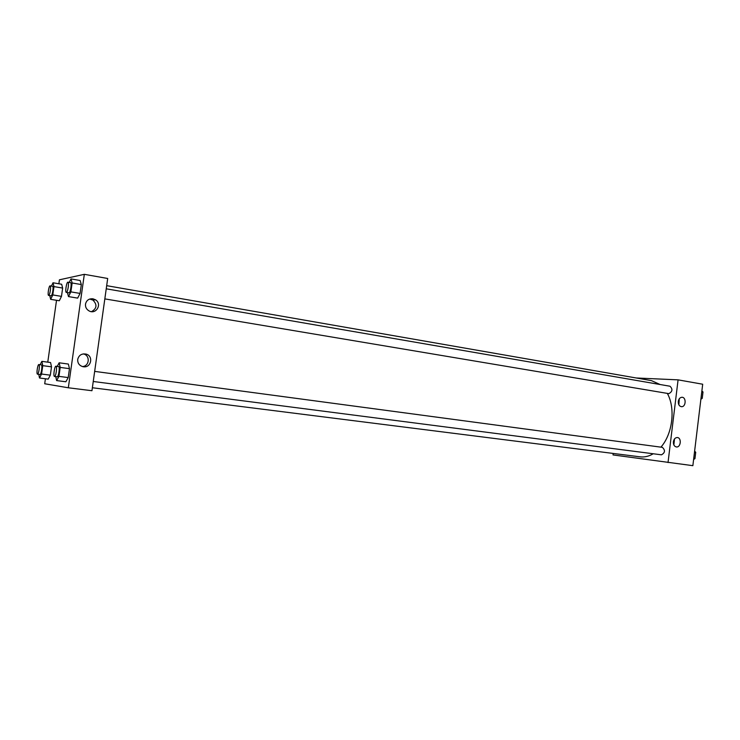 <?xml version="1.0" encoding="UTF-8"?>
<svg xmlns="http://www.w3.org/2000/svg" width="740" height="740" viewBox="0 0 740 740"><rect width="100%" height="100%" fill="white"/><g stroke="black" fill="none" stroke-linecap="round" stroke-linejoin="round"><path stroke-width="1.11" d="M636.252 377.983L678.081 379.851L702.695 384.226L692.862 465.673L613.016 454.924L613.201 453.435M678.293 401.422C678.756 398.879 679.958 397.5 681.873 397.278C686.415 397.019 686.082 406.982 681.559 406.695C679.283 406.297 678.192 404.539 678.293 401.422M673.391 441.771C673.918 439.033 675.222 437.627 677.304 437.543C681.836 437.719 680.846 447.663 676.369 446.951C674.251 446.414 673.261 444.694 673.391 441.771M678.081 379.851L668.026 462.574M678.857 404.799L679.274 398.805M673.863 444.944L674.51 438.94M104.83 298.886L668.886 393.652C672.503 391.562 672.882 389.092 670.015 386.234L106.236 288.813M661.44 454.822L661.449 454.822C665.121 452.769 665.427 450.281 662.374 447.349L94.665 371.388M639.86 456.802L640.054 456.83C644.475 457.366 648.878 456.339 653.254 453.759M660.903 447.154C672.623 433.973 675.676 408.267 667.332 393.403M660.089 384.522L651.487 380.638L106.68 285.668M91.954 390.72L107.689 278.481L84.323 274.327L68.33 387.779L91.954 390.72M92.925 298.793L95.469 299.774C102.555 303.927 96.015 315.064 88.939 310.837C86.395 309.274 85.239 307.035 85.498 304.121C86.441 300.292 88.92 298.516 92.925 298.793M83.37 366.753L82.954 366.679C79.282 365.606 77.534 363.192 77.709 359.418C78.856 355.191 81.631 353.415 86.034 354.09C93.749 355.885 91.177 368.132 83.37 366.753M50.56 362.535L51.504 366.827L50.56 362.535L41.865 361.361L42.763 365.662L41.569 374.042L39.498 378.001L38.767 374.329M50.32 375.171L51.504 366.827L50.32 375.171L48.211 379.121L50.32 375.171L41.569 374.042M61.651 284.252L62.65 288.073L61.651 284.252L53.012 282.772L53.974 286.602L52.79 294.936L50.662 299.339L49.774 295.621M61.475 296.379L62.65 288.073L61.475 296.379L59.311 300.755L61.475 296.379L52.79 294.936M80.133 280.506L81.326 284.567L80.133 280.506L71.003 278.906L72.141 282.976L70.883 291.875L68.496 296.592L67.423 292.596M80.077 293.429L81.326 284.567L80.077 293.429L77.654 298.118L80.077 293.429L70.883 291.875M68.33 387.779L44.705 383.764L45.408 378.76M58.876 283.772L59.431 279.812L84.323 274.327M47.767 362.156L56.527 300.301M65.86 381.766L68.219 377.567L69.477 368.659L68.358 364.052L69.477 368.659L68.219 377.567L65.86 381.766L56.629 380.591L55.75 376.651M91.529 311.642C96.894 308.515 97.366 304.667 92.944 300.098L89.707 299.043M82.455 366.559C89.438 366.235 90.391 355.524 83.583 353.97L83.315 353.905M40.145 364.709L41.865 361.361M37.499 374.163L40.006 374.486C41.227 374.884 42.661 364.802 41.375 364.875L38.878 364.543C37.657 364.145 36.223 374.218 37.499 374.163L37.499 374.163C38.711 374.56 40.154 364.469 38.878 364.543M42.763 365.662L51.504 366.827M39.498 378.001L48.211 379.121M51.439 286.075L53.012 282.772M48.609 295.427L51.162 295.834C52.392 295.871 53.835 286.223 52.596 286.269L50.117 285.853C48.914 285.418 47.342 295.445 48.609 295.427L48.683 295.427C49.895 295.464 51.347 285.797 50.117 285.853M53.974 286.602L62.65 288.073M50.662 299.339L59.311 300.755M57.221 366.374L59.145 362.804L60.208 367.419L58.941 376.364L56.629 380.591M54.51 376.484L57.165 376.827C58.562 377.271 60.088 366.494 58.617 366.568L55.972 366.207C54.584 365.782 53.049 376.531 54.51 376.484L54.51 376.484C55.898 376.928 57.433 366.143 55.972 366.207M59.145 362.804L68.358 364.052M60.208 367.419L69.477 368.659M58.941 376.364L68.219 377.567M69.255 282.421L71.003 278.906M66.313 292.411L69.033 292.855C70.43 292.883 71.974 282.615 70.568 282.643L67.941 282.19C66.572 281.709 64.87 292.411 66.313 292.411L66.397 292.411C67.784 292.439 69.338 282.153 67.941 282.19M72.141 282.976L81.326 284.567M68.496 296.592L77.654 298.118M694.61 451.15L695.72 452.269L694.952 458.652L693.611 459.466M694.499 452.103L695.72 452.269M693.722 458.495L694.952 458.652M701.881 390.942L703 391.987L702.232 398.342L700.882 399.23M701.779 391.775L703 391.987M701.011 398.129L702.232 398.342M92.371 387.751L640.054 456.83M93.249 381.489L661.449 454.822M95.469 299.774L92.944 300.098M86.034 354.09L83.583 353.97"/></g></svg>
